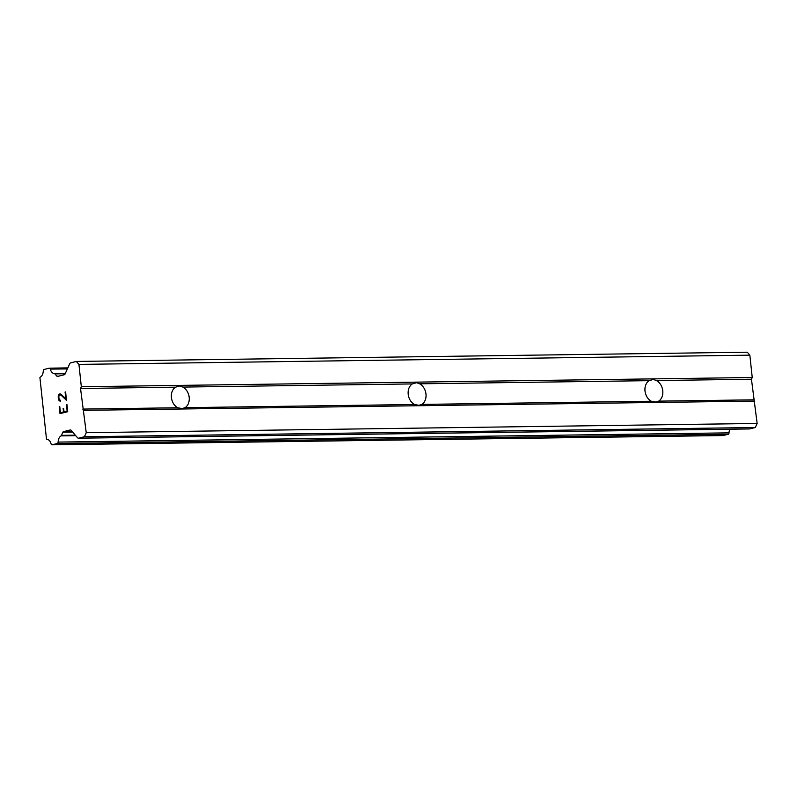 <?xml version="1.0" encoding="UTF-8"?>
<svg xmlns="http://www.w3.org/2000/svg" width="797" height="797" viewBox="0 0 797 797"><rect width="100%" height="100%" fill="white"/><g stroke="black" fill="none" stroke-linecap="round" stroke-linejoin="round"><path stroke-width="1.2" d="M656.449 380.558A11.437 8.787 -104 0 1 662.765 390.779A11.437 8.787 -104 0 1 658.651 401.14L655.732 402.037L651.328 401.24A11.437 8.787 -104 0 1 645.012 391.018A11.437 8.787 -104 0 1 649.127 380.657L653.311 379.442L656.449 380.558L751.451 379.242L752.238 377.509L749.847 355.163L747.267 352.194L76.353 361.44L78.933 364.408L81.324 386.754L80.537 388.498L86.235 432.691L84.392 436.756L78.734 438.171A2.54 1.604 89.2 0 1 78.504 438.201A2.54 1.604 89.2 0 1 77.538 437.712L71.023 430.231A1.524 0.956 89.2 0 0 70.445 429.942A1.524 0.956 89.2 0 0 70.305 429.952L63.491 431.645L72.158 431.526M419.65 383.815A11.437 8.787 -104 0 1 425.977 394.037A11.437 8.787 -104 0 1 421.852 404.408L418.933 405.304L414.54 404.507A11.437 8.787 -104 0 1 408.213 394.286A11.437 8.787 -104 0 1 412.338 383.925L416.522 382.709L419.65 383.815L649.127 380.657M182.134 408.562L177.741 407.765A11.437 8.787 -104 0 1 171.425 397.554A11.437 8.787 -104 0 1 175.539 387.183L179.724 385.967L182.862 387.083A11.437 8.787 -104 0 1 189.178 397.305A11.437 8.787 -104 0 1 185.063 407.665L182.134 408.562M60.413 412.677L63.501 411.91L60.423 412.677L59.735 406.36L59.237 406.49L59.735 406.36M63.501 411.91L63.132 408.472L63.521 411.91M63.65 408.343L64.019 411.78L67.127 411.013L66.44 404.697L67.127 411.013M64.019 411.78L67.107 411.013M59.217 406.49L59.994 413.623L59.217 406.49M66.948 404.567L67.715 411.71L59.984 413.633M60.233 394.704L61.01 395.083L59.556 394.874L58.709 396.757L59.406 399.974L60.562 400.253L60.652 401.08L59.367 400.801L60.203 401.19M59.367 400.801L58.928 400.283L59.386 400.801M58.928 400.283L58.44 399.177L58.948 400.283M58.44 399.177L58.181 396.816L58.45 399.177M58.181 396.816L58.43 395.531L58.201 396.816M58.43 395.531L58.739 394.824L58.44 395.531M58.739 394.824L59.436 394.047L58.759 394.824M60.203 393.857L59.446 394.047L61 394.266L65.822 398.769L65.085 392.054L65.822 398.769M65.603 391.925L66.51 400.383L61 395.083L66.5 400.363M63.491 431.645A1.524 0.956 89.2 0 0 62.873 432.253L61.469 435.351A1.524 0.956 89.2 0 1 61.02 435.889A7.113 4.483 89.2 0 0 58.111 442.096A1.524 0.956 89.2 0 1 57.314 443.501L52.124 444.786A1.524 0.956 89.2 0 1 51.984 444.806A1.524 0.956 89.2 0 1 51.078 443.849A7.113 4.483 89.2 0 0 47.023 439.366A1.524 0.956 89.2 0 1 46.485 439.077L39.92 377.619A1.524 0.956 89.2 0 1 40.368 377.081A7.113 4.483 89.2 0 0 43.277 370.874A1.524 0.956 89.2 0 1 44.084 369.469L49.265 368.184A1.524 0.956 89.2 0 1 49.404 368.164A1.524 0.956 89.2 0 1 50.311 369.121A7.113 4.483 89.2 0 0 54.365 373.594A1.524 0.956 89.2 0 1 54.903 373.893L56.876 376.144A1.524 0.956 89.2 0 0 57.454 376.433A1.524 0.956 89.2 0 0 57.593 376.423L64.398 374.72A1.524 0.956 89.2 0 0 65.025 374.112L69.648 363.86A2.54 1.604 89.2 0 1 70.684 362.854L76.353 361.44M749.19 428.925A2.54 1.604 -90.8 0 0 749.419 428.945A2.54 1.604 -90.8 0 0 749.658 428.916L755.317 427.511L757.15 423.446L751.451 379.242M722.769 435.541A1.524 0.956 -90.8 0 0 722.909 435.56A1.524 0.956 -90.8 0 0 723.048 435.541L728.229 434.245A1.524 0.956 -90.8 0 0 729.026 432.851A7.113 4.483 89.2 0 1 729.823 429.224M182.862 387.083L412.338 383.925M81.324 386.754L752.238 377.509M80.537 388.498L175.539 387.183M185.063 407.665L414.54 404.507M421.852 404.408L651.328 401.24M658.651 401.14L753.653 399.835M78.933 364.408L749.847 355.163M84.392 436.756L755.317 427.511M86.235 432.691L757.15 423.446M83.844 410.345L754.759 401.1M82.739 409.08L177.741 407.765M56.876 376.144L58.799 376.114M54.903 373.893L65.195 373.743M54.365 373.594L65.324 373.444M50.311 369.121L67.386 368.891M49.544 368.174L67.815 367.925M52.124 444.786L723.048 435.541M57.314 443.501L728.229 434.245M58.111 442.096L729.026 432.851M61.02 435.889L75.775 435.68M61.469 435.351L75.316 435.162M62.873 432.253L72.666 432.123M78.734 438.171L749.658 428.916M49.404 368.164L67.825 367.905M51.984 444.806L722.909 435.56M78.504 438.201L749.419 428.945"/></g></svg>
